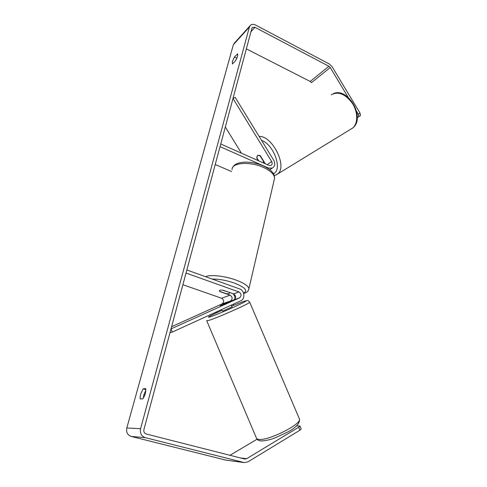 <?xml version="1.0" encoding="UTF-8"?>
<svg xmlns="http://www.w3.org/2000/svg" width="487" height="487" viewBox="0 0 487 487"><rect width="100%" height="100%" fill="white"/><g stroke="black" fill="none" stroke-linecap="round" stroke-linejoin="round"><path stroke-width="0.73" d="M258.305 160.673L256.813 158.251L257.446 155.414L260.326 155.73L265.263 163.76M271.679 161.562L232.993 98.508L235.184 97.394L273.773 160.314C275.484 163.802 274.972 166.402 272.239 168.112L268.343 168.009L220.039 146.648L220.751 144L268.964 165.403L270.924 165.452C272.282 164.6 272.531 163.297 271.679 161.562L267.186 164.618M231.593 171.552L215.23 164.515M225.323 127.016L241.449 153.192M220.672 305.44L234.064 299.755C236.317 297.715 236.14 295.761 233.541 293.892L223.363 290.282C220.751 289.917 219.412 290.106 219.333 290.849L219.947 291.603L230.041 295.171C232.622 297.015 232.792 298.951 230.552 300.966L220.678 305.459M238.928 291.932C241.564 293.831 241.747 295.81 239.464 297.88L170.992 328.926L172.313 332.061L240.718 300.826C245.472 298.939 244.681 290.477 239.641 288.937L186.856 269.981L186.028 273.037L238.928 291.932L233.541 293.892M171.588 326.716L222.09 303.9C224.294 301.928 224.13 300.041 221.609 298.245L182.887 284.712M233.017 293.71C234.436 295.219 235.081 297.015 234.947 299.091M172.313 332.061L169.951 332.785M229.298 301.721L220.154 305.745L229.298 301.721M221.743 309.488L222.413 311.071L222.906 310.986L232.055 306.895M140.299 398.981C139.976 397.934 140.116 396.272 140.719 393.995L143.087 388.851L145.686 388.559C146.07 391.834 145.132 395.243 142.88 398.792L140.299 398.981M143.288 398.263L143.86 394.866L145.869 390.203M232.336 61.679L232.494 63.974L235.428 60.887C237.364 57.417 238.07 55.098 237.553 53.929L234.399 57.04L232.336 61.679M236.566 58.763L235.732 60.382M348.181 97.357L330.235 67.541L328.908 66.262L254.963 27.321L252.516 27.345L251.882 28.307L143.915 429.546C143.531 431.792 144.31 433.278 146.264 434.014L244.851 459.077L246.659 458.699L298.653 427.245L299.925 425.985L296.504 425.906M249.837 26L234.576 42.899L233.346 44.761L126.809 428C126.042 432.255 127.521 435.068 131.246 436.449L225.986 460.154M360.057 113.161L360.465 115.577L358.736 116.618L358.322 114.201L360.057 113.161L332.037 66.591L329.389 64.034L255.572 25.038C253.684 24.113 252.047 24.125 250.659 25.093L249.405 27.01L140.591 428.688C139.806 433.199 141.376 436.182 145.29 437.643L244.316 462.589L247.98 461.828L299.919 430.216L298.653 427.245M299.925 425.985L301.185 428.95L299.919 430.216M229.955 455.302L257.057 439.237M358.322 114.201L356.661 111.438M330.235 67.541L311.467 82.668L310.189 81.451L246.349 48.87M358.736 116.618L357.312 117.544M360.465 115.577L357.312 117.623M237.693 54.081L237.339 53.905M236.798 58.245L234.399 57.04M145.869 389.63L143.087 388.851M258.731 160.862L256.74 157.624L257.544 155.341L259.808 155.414L263.461 161.349L263.224 162.859M229.237 292.529L229.511 292.991C229.487 293.655 228.379 293.88 226.205 293.661L219.631 291.336L219.333 290.849C219.357 290.191 220.447 289.966 222.614 290.179L229.274 292.383M233.918 294.063L233.778 294.635M216.666 311.808L216.995 312.593M215.692 312.252L216.027 313.044M233.778 305.252L233.328 304.198M268.343 168.009L267.826 168.356M230.552 300.966L222.09 303.9M230.041 295.171L221.609 298.245M239.464 297.88L234.064 299.755M299.17 418.363L299.511 419.161C301.313 424.274 268.836 440.686 259.114 439.426C257.306 439.298 256.369 438.744 256.29 437.764L206.792 320.866M206.719 320.689L208.716 320.434C216.855 318.084 249.855 303.438 249.728 302.269L249.667 302.104M231.721 306.104L244.054 301.289C248.498 299.937 245.838 301.55 236.067 306.122C226.765 310.402 214.225 315.588 209.903 316.946C205.946 317.974 210.007 315.753 222.078 310.28M140.591 428.688L126.809 428M249.405 27.01L233.346 44.761M246.659 458.699L240.292 457.932M254.963 27.321L250.982 31.649M328.908 66.262L310.189 81.451M145.29 437.643L131.246 436.449M243.853 462.492L225.304 460.032M351.742 128.69L352.71 127.984C358.122 123.595 358.079 112.107 352.32 103.274C345.234 93.894 338.222 91.069 331.288 94.807M259.114 136.409C272.519 135.69 287.726 166.718 277.706 173.859L275.849 175.04M273.45 173.756L273.877 173.506C282.618 169.099 273.657 144.414 261.568 140.408M274.144 180.099L274.607 178.102C274.278 174.328 270.51 170.754 263.309 167.394C249.764 161.118 231.343 162.688 232.08 169.671M205.557 276.695C210.037 274.333 225.012 275.965 236.201 280.135C244.03 283.105 248.273 285.936 248.93 288.621L248.607 289.99M243.561 293.028C248.23 290.751 245.198 287.44 234.466 283.093C226.358 280.299 218.937 278.966 212.204 279.081M272.239 168.112L269.774 169.744M256.594 438.537C257.215 439.877 258.688 440.68 261.002 440.936C265.78 440.954 272.221 439.006 274.735 438.038L288.432 431.652C296.242 427.33 299.937 423.166 299.511 419.161L249.728 302.269C247.433 299.803 249.04 300.436 245.022 300.984M231.301 305.124L232.068 306.932M252.516 27.345L252.108 27.789M244.316 462.589L225.743 460.124M274.284 175.588L276.628 174.626L352.71 127.984C366.066 118.073 347.937 86.522 333.254 93.705M263.589 163.023L264.484 162.494M243.677 293.387C246.781 292.766 248.534 291.177 248.93 288.621L274.607 178.102C274.437 175.551 273.767 173.689 272.592 172.514C271.977 171.728 270.248 169.293 263.163 165.872C251.402 160.637 235.72 160.625 232.616 167.613M229.511 292.991L229.633 292.51"/></g></svg>
